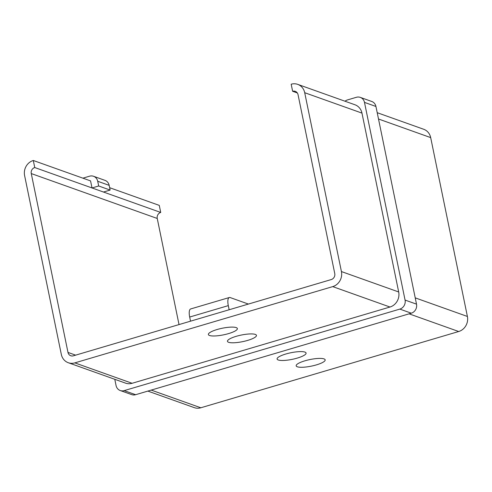 <?xml version="1.0" encoding="UTF-8"?>
<svg xmlns="http://www.w3.org/2000/svg" width="492" height="492" viewBox="0 0 492 492"><rect width="100%" height="100%" fill="white"/><g stroke="black" fill="none" stroke-linecap="round" stroke-linejoin="round"><path stroke-width="0.74" d="M304.923 352.094A14.803 3.364 -11.6 0 1 306.085 353.065A14.803 3.364 -11.6 0 1 294.837 358.754A14.803 3.364 -11.6 0 1 278.244 359.984A14.803 3.364 -11.6 0 1 277.088 359.019A14.803 3.364 -11.6 0 1 288.33 353.33A14.803 3.364 -11.6 0 1 304.923 352.094M324.013 358.896A14.803 3.364 -11.6 0 1 325.175 359.867A14.803 3.364 -11.6 0 1 313.927 365.556A14.803 3.364 -11.6 0 1 297.334 366.786A14.803 3.364 -11.6 0 1 296.172 365.82A14.803 3.364 -11.6 0 1 307.42 360.132A14.803 3.364 -11.6 0 1 324.013 358.896M228.62 342.297A14.803 3.364 168.4 0 0 245.213 341.067A14.803 3.364 168.4 0 0 256.461 335.378A14.803 3.364 168.4 0 0 255.299 334.406A14.803 3.364 168.4 0 0 238.706 335.642A14.803 3.364 168.4 0 0 227.458 341.325A14.803 3.364 168.4 0 0 228.62 342.297M209.53 335.495A14.803 3.364 168.4 0 0 226.123 334.259A14.803 3.364 168.4 0 0 237.372 328.57A14.803 3.364 168.4 0 0 236.209 327.604A14.803 3.364 168.4 0 0 219.617 328.834A14.803 3.364 168.4 0 0 208.374 334.523A14.803 3.364 168.4 0 0 209.53 335.495M248.405 304.062L230.188 297.568A9.871 3.376 -106.5 0 0 229.321 297.519A9.871 3.376 -106.5 0 0 228.3 305.624L229.149 309.757M229.321 297.519L190.699 308.939A9.871 3.376 73.5 0 0 189.684 317.045L190.533 321.178M73.394 355.814L331.276 279.554A4.932 4.502 -70.4 0 0 334.757 273.534L298.041 94.673A4.932 4.502 -70.4 0 0 295.249 91.34A4.932 4.502 -70.4 0 0 292.629 91.284L291.178 84.224A12.337 11.248 109.6 0 1 297.734 84.372A12.337 11.248 109.6 0 1 304.708 92.705L341.423 271.559A12.337 11.248 109.6 0 1 332.727 286.615L74.846 362.875A12.337 11.248 109.6 0 1 68.29 362.727A12.337 11.248 109.6 0 1 61.316 354.394L24.6 175.539A12.337 11.248 109.6 0 1 33.302 160.484L34.748 167.544A4.932 4.502 -70.4 0 0 31.267 173.565L67.982 352.426A4.932 4.502 -70.4 0 0 70.774 355.759A4.932 4.502 -70.4 0 0 73.394 355.814M68.29 362.727L125.552 383.139A12.337 11.248 -70.4 0 0 132.108 383.286L389.984 307.026A12.337 11.248 -70.4 0 0 398.686 291.971L361.971 113.111A12.337 11.248 -70.4 0 0 354.996 104.784L297.734 84.372M82.908 178.165L89.593 176.185A7.398 6.747 -70.4 0 1 93.529 176.277A7.398 6.747 -70.4 0 1 97.711 181.277L98.683 185.982L92.01 187.956L90.559 180.896L33.302 160.484M114.784 379.301L116.063 385.531A7.398 6.747 -70.4 0 0 120.245 390.531A7.398 6.747 -70.4 0 0 124.181 390.623L399.842 309.099A7.398 6.747 -70.4 0 0 405.064 300.071L364.486 102.385A7.398 6.747 -70.4 0 0 360.304 97.385A7.398 6.747 -70.4 0 0 356.368 97.299L347.475 99.925A7.398 6.747 -70.4 0 0 345.021 101.223M120.245 390.531L131.696 394.615A7.398 6.747 -70.4 0 0 135.632 394.701L411.3 313.183A7.398 6.747 -70.4 0 0 416.515 304.148L375.937 106.469A7.398 6.747 -70.4 0 0 371.755 101.469L360.304 97.385M109.648 187.698L159.273 205.385L160.724 212.446L103.461 192.034L110.134 190.066L109.169 185.355A7.398 6.747 -70.4 0 0 104.98 180.355L93.529 176.277M297.322 92.957L292.629 91.284M160.724 212.446A4.932 4.502 -70.4 0 0 157.243 218.466L179.026 324.579M103.461 192.034L34.748 167.544M98.683 185.982L110.134 190.066M377.216 112.699L423.71 129.273A12.337 11.248 109.6 0 1 430.684 137.606L467.4 316.461A12.337 11.248 109.6 0 1 458.698 331.516L200.822 407.776A12.337 11.248 109.6 0 1 194.266 407.628L147.858 391.091M189.684 317.045L228.3 305.624M67.982 352.426L75.639 355.15M31.267 173.565L157.243 218.466M97.711 181.277L109.169 185.355M124.181 390.623L135.632 394.701M399.842 309.099L411.3 313.183M405.064 300.071L416.515 304.148M364.486 102.385L375.937 106.469M200.822 407.776L151.216 390.094M458.698 331.516L409.092 313.834M467.4 316.461L415.23 297.863M430.684 137.606L378.514 119.009M361.971 113.111L304.708 92.705M398.686 291.971L341.423 271.559M389.984 307.026L332.727 286.615M132.108 383.286L74.846 362.875"/></g></svg>
